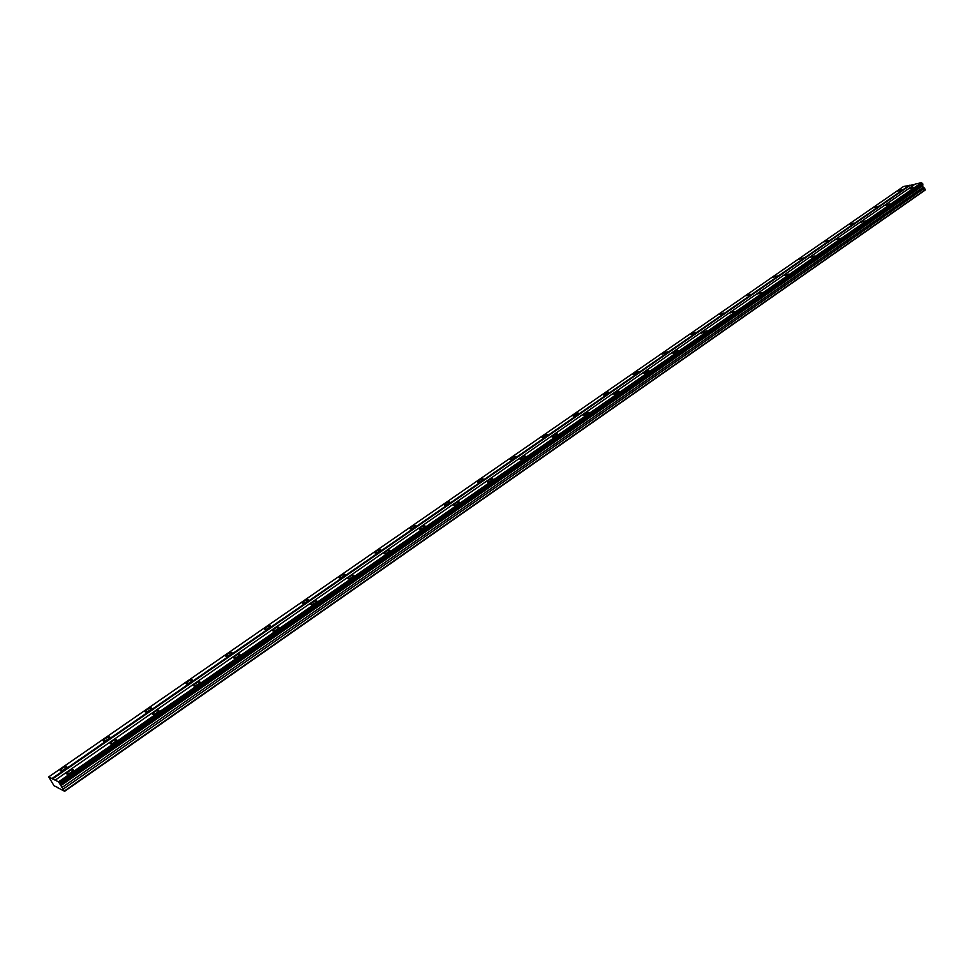 <?xml version="1.0" encoding="UTF-8"?>
<svg xmlns="http://www.w3.org/2000/svg" width="974" height="974" viewBox="0 0 974 974"><rect width="100%" height="100%" fill="white"/><g stroke="black" fill="none" stroke-linecap="round" stroke-linejoin="round"><path stroke-width="1.46" d="M68.91 771.25L66.597 773.539C66.658 774.574 68.168 774.172 71.163 772.321L73.464 770.044C73.403 768.997 71.893 769.399 68.91 771.25M909.132 188.749L913.782 187.252L909.132 188.749M885.11 205.392L889.773 203.907L885.11 205.392M860.602 222.389L865.265 220.915L860.602 222.389M835.57 239.738L840.233 238.277L835.57 239.738M810.015 257.453L814.678 256.004L810.015 257.453M783.912 275.557L788.575 274.108L783.912 275.557M757.236 294.051L761.899 292.614L757.236 294.051M729.989 312.934L734.639 311.522L729.989 312.934M702.132 332.256L701.183 333.181L705.846 331.781L706.783 330.843L702.132 332.256M673.643 352.004L672.657 352.978C673.119 353.586 674.665 353.124 677.32 351.577L678.294 350.603C677.843 349.995 676.285 350.457 673.643 352.004M644.52 372.19L643.485 373.212C643.924 373.858 645.47 373.395 648.136 371.837L649.171 370.814C648.733 370.169 647.174 370.631 644.52 372.19M614.728 392.851L613.644 393.922C614.058 394.58 615.617 394.129 618.295 392.546L619.367 391.487C618.953 390.817 617.406 391.28 614.728 392.851M584.242 413.987L583.109 415.107C583.499 415.788 585.057 415.338 587.748 413.743L588.88 412.635C588.479 411.941 586.932 412.392 584.242 413.987M553.037 435.609L551.856 436.79C552.234 437.496 553.78 437.058 556.495 435.439L557.676 434.27C557.298 433.564 555.752 434.014 553.037 435.609M521.102 457.756L519.86 458.985C520.213 459.728 521.76 459.278 524.487 457.658L525.729 456.429C525.376 455.698 523.829 456.136 521.102 457.756M488.388 480.438L487.085 481.728C487.414 482.483 488.96 482.045 491.724 480.401L493.014 479.111C492.686 478.356 491.139 478.794 488.388 480.438M454.895 503.655L453.519 505.019C453.823 505.798 455.369 505.372 458.145 503.704L459.509 502.353C459.204 501.573 457.658 502 454.895 503.655M420.561 527.458L419.124 528.882C419.417 529.698 420.951 529.259 423.751 527.591L425.175 526.167C424.895 525.351 423.361 525.777 420.561 527.458M385.387 551.844L383.878 553.342C384.133 554.182 385.667 553.756 388.48 552.063L389.99 550.566C389.734 549.726 388.2 550.152 385.387 551.844M349.313 576.851L347.73 578.422C347.962 579.287 349.496 578.873 352.332 577.156L353.915 575.585C353.684 574.721 352.15 575.147 349.313 576.851M312.325 602.492L310.657 604.148C310.864 605.049 312.398 604.623 315.247 602.894L316.927 601.238C316.708 600.349 315.174 600.763 312.325 602.492M274.388 628.802L272.623 630.543C272.805 631.469 274.339 631.042 277.213 629.301L278.966 627.548C278.783 626.635 277.249 627.061 274.388 628.802M235.44 655.794L233.59 657.645C233.748 658.582 235.27 658.168 238.167 656.403L240.018 654.565C239.86 653.615 238.338 654.029 235.44 655.794M195.47 683.517L193.509 685.452C193.643 686.414 195.165 686.013 198.087 684.223L200.035 682.287C199.901 681.313 198.379 681.727 195.47 683.517M154.416 711.97L152.346 714.015C152.455 715.013 153.977 714.599 156.924 712.798L158.981 710.752C158.872 709.754 157.35 710.168 154.416 711.97M112.254 741.202L110.062 743.369C110.135 744.392 111.657 743.978 114.628 742.151L116.807 739.996C116.722 738.974 115.2 739.376 112.254 741.202M62.421 768.157L60.12 770.422C60.181 771.432 61.679 771.031 64.625 769.204L66.914 766.952C66.865 765.929 65.368 766.343 62.421 768.157M897.553 191.172L902.143 189.687L897.553 191.172M873.617 207.706L878.219 206.232L873.617 207.706M849.182 224.592L853.784 223.119L849.182 224.592M824.248 241.82L828.85 240.359L824.248 241.82M798.79 259.413L803.392 257.964L798.79 259.413M772.784 277.371L777.386 275.946L772.784 277.371M746.23 295.719L750.82 294.306L746.23 295.719M719.092 314.468L723.682 313.068L719.092 314.468M691.357 333.632L690.408 334.557L695.01 333.169L695.947 332.231L691.357 333.632M663.002 353.221L662.016 354.195L667.592 351.833L663.002 353.221M634.025 373.249L632.99 374.26C633.417 374.893 634.938 374.43 637.58 372.884L638.603 371.873C638.177 371.252 636.655 371.703 634.025 373.249M604.379 393.727L603.296 394.787C603.697 395.444 605.231 394.981 607.886 393.423L608.957 392.364C608.555 391.718 607.021 392.169 604.379 393.727M574.051 414.668L572.919 415.788C573.309 416.458 574.83 416.02 577.509 414.437L578.629 413.329C578.252 412.659 576.718 413.098 574.051 414.668M543.029 436.108L541.836 437.277C542.201 437.983 543.736 437.533 546.414 435.938L547.607 434.781C547.23 434.075 545.708 434.526 543.029 436.108M511.265 458.048L510.023 459.278C510.364 459.996 511.898 459.558 514.601 457.95L515.843 456.733C515.49 456.015 513.968 456.453 511.265 458.048M478.758 480.511L477.455 481.801C477.771 482.544 479.293 482.106 482.02 480.486L483.323 479.208C482.994 478.465 481.473 478.891 478.758 480.511M445.459 503.521L444.095 504.873C444.387 505.64 445.909 505.202 448.661 503.57L450.025 502.219C449.72 501.452 448.198 501.878 445.459 503.521M411.357 527.08L409.92 528.492C410.2 529.296 411.71 528.858 414.474 527.202L415.91 525.79C415.63 524.998 414.12 525.424 411.357 527.08M376.414 551.223L374.905 552.721C375.148 553.536 376.67 553.11 379.446 551.43L380.956 549.945C380.7 549.129 379.19 549.555 376.414 551.223M340.596 575.975L339.001 577.533C339.232 578.386 340.754 577.959 343.554 576.267L345.137 574.709C344.906 573.869 343.384 574.283 340.596 575.975M303.876 601.348L302.196 602.991C302.403 603.856 303.912 603.442 306.737 601.737L308.405 600.094C308.198 599.217 306.688 599.643 303.876 601.348M266.206 627.366L264.441 629.107C264.624 629.995 266.133 629.581 268.97 627.853L270.735 626.124C270.553 625.235 269.043 625.649 266.206 627.366M227.563 654.065L225.712 655.892C225.858 656.805 227.368 656.391 230.229 654.65L232.08 652.824C231.922 651.91 230.424 652.324 227.563 654.065M187.909 681.459L185.949 683.383C186.083 684.332 187.58 683.918 190.466 682.153L192.414 680.229C192.28 679.292 190.782 679.706 187.909 681.459M147.196 709.596L145.126 711.617C145.236 712.591 146.733 712.177 149.643 710.399L151.701 708.366C151.591 707.404 150.093 707.818 147.196 709.596M105.387 738.475L103.207 740.617C103.281 741.616 104.778 741.202 107.712 739.4L109.879 737.269C109.794 736.271 108.297 736.685 105.387 738.475M57.722 787.71L64.649 791.278L58.513 781.854L48.7 776.911L54.106 785.848L57.953 787.552M55.165 780.174L915.304 184.013L921.38 182.722L922.707 183.636L922.865 184.39L60.315 784.301M922.682 184.512L923.011 187.471L924.63 188.104L925.178 190.064L64.649 791.278M48.7 776.911L903.519 186.509L914.537 184.549M921.38 182.722L58.513 781.854M52.377 779.054L909.899 185.523M909.485 185.243L51.975 778.555M925.3 189.674L64.528 790.925M63.31 788.989L924.63 188.104M61.946 787.54L923.011 187.471M60.778 785.689L922.378 185.985M921.599 182.881L58.732 782.122M60.558 785.032L922.609 185.23M922.475 183.489L59.609 783.181M922.707 183.636L59.84 783.461M60.242 784.094L922.938 184.159"/></g></svg>
